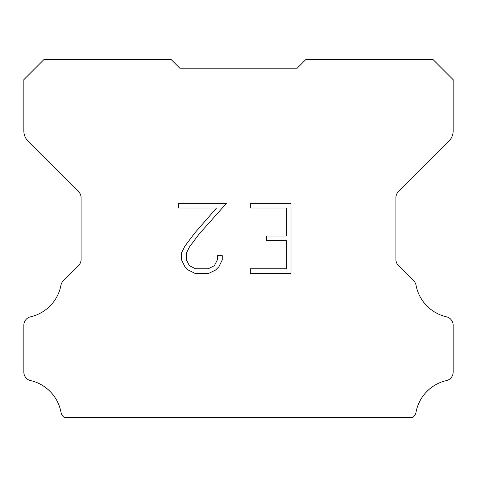 <?xml version="1.0" encoding="UTF-8"?>
<svg xmlns="http://www.w3.org/2000/svg" width="477" height="477" viewBox="0 0 477 477"><rect width="100%" height="100%" fill="white"/><g stroke="black" fill="none" stroke-linecap="round" stroke-linejoin="round"><path stroke-width="0.72" d="M286.331 268.778L286.331 240.73L266.703 240.73L266.703 236.055L286.331 236.055L286.331 208.008L250.312 208.008L250.312 203.333L291.006 203.333L291.006 273.452L250.312 273.452L250.312 268.778L286.331 268.778M222.264 255.672L222.264 259.876L218.931 266.721L215.461 270.125L208.616 273.452L195.147 273.452L188.343 270.071L184.873 266.649L181.498 259.804L181.498 252.864L184.873 246.156L194.783 232.967L216.558 208.008L178.255 208.008L178.255 203.333L226.462 203.333L199.165 233.998L189.441 246.961L186.292 253.353L186.292 259.512L189.351 265.677L195.558 268.778L208.246 268.778L214.411 265.665L217.518 259.512L217.518 255.672L222.264 255.672M174.105 62.487L179.829 68.211L297.171 68.211L305.757 59.625L433.116 59.625L453.15 79.659L453.15 130.972A14.31 14.31 0 0 1 448.958 141.091L398.426 191.623A8.586 8.586 0 0 0 395.91 197.693L395.91 259.446A8.586 8.586 0 0 0 398.426 265.522L413.666 280.762A8.586 8.586 0 0 1 416.033 285.234A40.068 40.068 0 0 0 446.478 316.817A8.586 8.586 0 0 1 453.15 325.183L453.15 372.191A8.586 8.586 0 0 1 446.478 380.557A40.068 40.068 0 0 0 416.033 412.14A8.586 8.586 0 0 1 413.666 416.612L412.903 417.375L64.097 417.375L63.334 416.612A8.586 8.586 0 0 1 60.967 412.14A40.068 40.068 0 0 0 30.522 380.557A8.586 8.586 0 0 1 23.85 372.191L23.85 325.183A8.586 8.586 0 0 1 30.522 316.817A40.068 40.068 0 0 0 60.967 285.234A8.586 8.586 0 0 1 63.334 280.762L78.574 265.522A8.586 8.586 0 0 0 81.09 259.446L81.09 197.693A8.586 8.586 0 0 0 78.574 191.623L28.042 141.091A14.31 14.31 0 0 1 23.85 130.972L23.85 79.659L43.884 59.625L171.243 59.625L179.829 68.211L297.171 68.211L302.895 62.487M179.829 68.211L297.171 68.211L179.829 68.211"/></g></svg>
